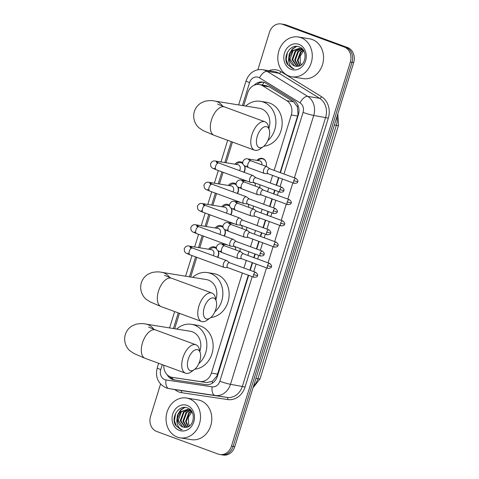 <?xml version="1.0" encoding="UTF-8"?>
<svg xmlns="http://www.w3.org/2000/svg" width="479" height="479" viewBox="0 0 479 479"><rect width="100%" height="100%" fill="white"/><g stroke="black" fill="none" stroke-linecap="round" stroke-linejoin="round"><path stroke-width="0.72" d="M240.093 248.505A6.449 5.491 99.2 0 1 239.871 251.415M246.673 227.25A6.449 5.491 99.2 0 1 246.451 230.159M253.253 205.994A6.449 5.491 99.2 0 1 253.032 208.904M259.834 184.738A6.449 5.491 99.2 0 1 259.612 187.648M257.049 160.405A6.449 5.491 99.2 0 1 261.983 158.339A6.449 5.491 99.2 0 1 262.851 158.567A6.449 5.491 99.2 0 1 266.192 166.393M208.652 249.23A6.862 5.838 99.2 0 1 214.059 246.829A6.862 5.838 99.2 0 1 214.987 247.074A6.862 5.838 99.2 0 1 216.394 247.859M218.502 251.02A6.862 5.838 99.2 0 1 217.729 257.301M215.233 227.974A6.862 5.838 99.2 0 1 220.639 225.573A6.862 5.838 99.2 0 1 221.567 225.813A6.862 5.838 99.2 0 1 222.974 226.603M225.082 229.764A6.862 5.838 99.2 0 1 224.31 236.045M221.813 206.718A6.862 5.838 99.2 0 1 227.22 204.317A6.862 5.838 99.2 0 1 228.148 204.557A6.862 5.838 99.2 0 1 229.555 205.347M231.662 208.509A6.862 5.838 99.2 0 1 230.89 214.79M228.393 185.463A6.862 5.838 99.2 0 1 233.8 183.062A6.862 5.838 99.2 0 1 234.728 183.301A6.862 5.838 99.2 0 1 236.135 184.092M238.243 187.253A6.862 5.838 99.2 0 1 237.47 193.534M234.973 164.207A6.862 5.838 99.2 0 1 240.38 161.806A6.862 5.838 99.2 0 1 241.308 162.046A6.862 5.838 99.2 0 1 242.715 162.836M244.823 165.997A6.862 5.838 99.2 0 1 244.051 172.278M280.077 172.572L297.591 115.996L298.04 114.05L297.351 106.691L293.585 101.793L269.378 86.861L265.971 85.615L259.319 84.538A12.095 10.293 -80.8 0 0 247.679 92.908L243.703 105.745M274.15 170.392L291.298 114.978A12.095 10.293 -80.8 0 0 286.789 100.692L262.582 85.765A12.095 10.293 -80.8 0 0 260.947 84.969A12.095 10.293 -80.8 0 0 259.319 84.538M163.818 365.196A12.095 10.293 -80.8 0 0 172.201 377.368L206.665 382.589L212.341 381.32L216.957 375.973L248.308 275.203M249.858 270.192L252.205 262.612M253.756 257.594L254.888 253.948M256.439 248.936L258.786 241.356M260.337 236.339L261.462 232.692M263.019 227.681L265.366 220.095M266.917 215.083L268.042 211.437M269.599 206.419L271.946 198.839M273.497 193.827L274.623 190.181M276.179 185.163L278.521 177.583M172.201 377.368A12.095 10.293 -80.8 0 0 172.308 377.386L199.869 381.494A12.095 10.293 -80.8 0 0 211.395 373.105L242.38 273.024M243.931 268.012L246.278 260.432M247.829 255.415L248.96 251.768M250.511 246.757L252.858 239.171M254.409 234.159L255.535 230.513M257.091 225.495L259.438 217.915M260.989 212.904L262.115 209.257M263.672 204.24L266.019 196.659M267.569 191.648L268.695 188.002M270.252 182.984L272.593 175.404M232.465 142.059L226.058 162.764M223.1 172.302L219.478 184.02M216.52 193.558L212.898 205.275M209.946 214.814L206.317 226.531M203.365 236.069L199.737 247.787M196.785 257.331L190.684 277.024M179.445 313.338L174.673 328.744M257.84 69.832L269.449 32.321A12.095 10.293 99.2 0 1 281.089 23.95A12.095 10.293 99.2 0 1 282.718 24.381L344.191 46.99A12.095 10.293 99.2 0 1 350.335 62.066L231.447 446.141L233.117 446.41A12.095 10.293 99.2 0 1 221.484 454.781A12.095 10.293 99.2 0 0 233.117 446.41L352.011 62.342L233.117 446.41L234.794 446.679A12.095 10.293 99.2 0 1 223.154 455.05L219.813 454.511A12.095 10.293 99.2 0 1 218.179 454.08L156.705 431.471A12.095 10.293 99.2 0 1 150.562 416.389L160.567 384.068M344.191 46.99L345.868 47.259A12.095 10.293 99.2 0 1 352.011 62.342A12.095 10.293 99.2 0 0 345.868 47.259L284.394 24.651L345.868 47.259L347.538 47.529A12.095 10.293 99.2 0 1 353.682 62.611L234.794 446.679M281.089 23.95L282.76 24.219A12.095 10.293 99.2 0 1 284.394 24.651A12.095 10.293 99.2 0 0 282.76 24.219L284.436 24.489A12.095 10.293 99.2 0 1 286.065 24.92L347.538 47.529M280.425 172.697L298.363 114.75A12.095 10.293 -80.8 0 0 293.855 100.464L266.013 83.292A12.095 10.293 -80.8 0 0 264.384 82.496A12.095 10.293 -80.8 0 0 262.749 82.071A12.095 10.293 -80.8 0 0 254.098 85.262M256.906 84.484A12.095 10.293 99.2 0 1 263.576 82.244M231.447 446.141A12.095 10.293 99.2 0 1 219.813 454.511M167.207 374.776A12.095 10.293 -80.8 0 0 174.087 379.895A12.095 10.293 -80.8 0 0 174.194 379.913L205.886 384.637A12.095 10.293 -80.8 0 0 217.418 376.255L248.655 275.335M250.206 270.318L252.553 262.737M254.104 257.726L255.235 254.08M256.786 249.062L259.133 241.482M260.684 236.47L261.815 232.818M263.366 227.806L265.713 220.226M267.264 215.215L268.396 211.562M269.946 206.551L272.294 198.971M273.844 193.959L274.976 190.307M276.527 185.295L278.874 177.715M175.272 380.075A12.095 10.293 99.2 0 1 169.973 376.698M289.1 76.065A20.154 17.148 99.2 0 1 278.431 52.522A20.154 17.148 99.2 0 1 298.255 36.979A20.154 17.148 99.2 0 1 300.98 37.697A20.154 17.148 99.2 0 1 311.649 61.24A20.154 17.148 99.2 0 1 291.819 76.778A20.154 17.148 99.2 0 1 289.1 76.065M298.255 36.979L309.548 38.805A20.154 17.148 99.2 0 1 312.272 39.517A20.154 17.148 99.2 0 1 322.942 63.06A20.154 17.148 99.2 0 1 303.117 78.604L291.819 76.778M296.86 66.294C305.913 67.054 308.392 49.912 299.489 47.032C290.951 42.912 282.221 56.241 287.382 64.282L292.19 68.293L294.004 68.748L292.465 68C289.214 65.647 288.178 62.054 289.352 57.211A9.113 7.754 99.2 0 0 294.447 65.886A9.113 7.754 99.2 0 0 295.675 66.21A9.113 7.754 99.2 0 0 296.86 66.294M298.908 44.373A13.143 11.179 99.2 0 1 305.584 60.761A13.143 11.179 99.2 0 1 291.166 69.389A13.143 11.179 99.2 0 1 284.49 53.001A13.143 11.179 99.2 0 1 298.908 44.373M287.394 52.361L286.202 59.683L288.19 65.072L292.268 68.305L294.004 68.748M302.812 49.541L299.315 48.343L292.489 50.612L289.352 57.211M300.62 48.678L295.148 51.037L292.022 59.641L296.746 66.294M303.566 50.588L300.608 48.672L299.315 48.343M299.644 48.403L293.154 50.714L290.029 59.318L294.573 65.91L295.711 66.216M302.147 48.816L301.285 48.786M300.938 48.804L295.812 51.145L292.687 59.743L297.136 66.3M301.968 48.768L300.962 48.678M302.189 49.463L298.465 51.576L295.339 60.174L298.639 66.12M301.884 49.271L297.8 51.469L294.675 60.067L298.267 66.198M303.399 50.421L301.123 52.007L297.998 60.605L300.141 65.563M303.099 50.151L300.459 51.9L297.333 60.498L299.758 65.743M301.393 64.773A9.113 7.754 99.2 0 1 300.303 62.557L301.315 64.833M300.303 62.557L300.171 56.145L303.692 50.798M296.256 46.379L292.465 48.822L289.22 53.971L288.526 60.061L288.939 62.126M296.699 46.391L292.801 48.876L289.573 53.953L288.837 59.971M177.338 437.111A20.154 17.148 99.2 0 1 166.668 413.569A20.154 17.148 99.2 0 1 186.493 398.031A20.154 17.148 99.2 0 1 189.211 398.744A20.154 17.148 99.2 0 1 199.887 422.286A20.154 17.148 99.2 0 1 180.056 437.83A20.154 17.148 99.2 0 1 177.338 437.111M186.493 398.031L197.785 399.857A20.154 17.148 99.2 0 1 200.503 400.57A20.154 17.148 99.2 0 1 211.179 424.113A20.154 17.148 99.2 0 1 191.349 439.65L180.056 437.83M185.098 427.346C194.151 428.106 196.629 410.964 187.72 408.078C179.188 403.965 170.458 417.293 175.619 425.334L180.427 429.346L182.242 429.795L180.703 429.052C177.452 426.699 176.416 423.101 177.589 418.257A9.113 7.754 99.2 0 0 182.685 426.939A9.113 7.754 99.2 0 0 183.912 427.262A9.113 7.754 99.2 0 0 185.098 427.346M187.145 405.42A13.143 11.179 99.2 0 1 193.821 421.807A13.143 11.179 99.2 0 1 179.403 430.435A13.143 11.179 99.2 0 1 172.727 414.048A13.143 11.179 99.2 0 1 187.145 405.42M175.631 413.407L174.434 420.736L176.422 426.124L180.499 429.358L182.242 429.795M191.049 410.593L187.546 409.389L180.727 411.659L177.589 418.257M191.804 411.635L188.846 409.725L183.385 412.09L180.254 420.688L184.984 427.346M187.882 409.449L181.391 411.766L178.266 420.364L182.81 426.957L183.948 427.268M188.846 409.725L187.546 409.389M190.385 409.868L189.516 409.832M189.175 409.85L184.05 412.197L180.918 420.796L185.373 427.352M190.205 409.82L189.199 409.731M190.426 410.509L186.702 412.623L183.577 421.227L186.876 427.172M190.121 410.317L186.038 412.521L182.912 421.119L186.505 427.25M191.636 411.473L189.361 413.054L186.235 421.652L188.379 426.615M191.337 411.198L188.696 412.946L185.571 421.544L187.996 426.795M189.63 425.825A9.113 7.754 99.2 0 1 188.54 423.604L189.552 425.879M188.54 423.604L188.409 417.191L191.929 411.85M184.493 407.431L180.703 409.874L177.452 415.024L176.763 421.113L177.176 423.179M184.936 407.443L181.038 409.928L177.811 415L177.074 421.023M257.277 136.258A11.089 5.748 110.2 0 0 257.367 145.945A11.089 5.748 110.2 0 0 263.252 146.67A11.089 5.748 110.2 0 0 268.779 138.12A11.089 5.748 110.2 0 0 269.342 130.12A11.089 5.748 110.2 0 0 263.731 127.139A11.089 5.748 110.2 0 0 257.277 136.258M263.252 146.67L260.097 148.921A15.118 7.838 -69.8 0 1 254.571 150.19A15.118 7.838 -69.8 0 1 251.948 134.731A15.118 7.838 -69.8 0 1 265.007 121.81A15.118 7.838 -69.8 0 1 268.402 126.354L269.342 130.12M268.875 128.264A15.118 12.861 -80.8 0 0 261.396 108.811A15.118 12.861 -80.8 0 0 259.355 108.278L214.897 101.087C212.191 100.386 208.85 100.452 204.856 101.285L200.982 102.997C197.749 105.021 195.534 107.871 194.348 111.529C192.097 119.265 196.186 125.803 199.366 128.085L202.97 130.516L214.131 135.312L254.571 150.19M245.733 106.075A22.172 18.867 99.2 0 1 260.48 101.314A22.172 18.867 99.2 0 1 263.474 102.099A22.172 18.867 99.2 0 1 275.736 119.223A22.172 18.867 99.2 0 1 267.827 140.616M260.48 101.314L266.755 102.326A22.172 18.867 99.2 0 1 269.749 103.111A22.172 18.867 99.2 0 1 281.927 126.624A22.172 18.867 99.2 0 1 263.809 146.233M204.258 307.536A11.089 5.748 110.2 0 0 204.347 317.224A11.089 5.748 110.2 0 0 210.233 317.942A11.089 5.748 110.2 0 0 215.76 309.398A11.089 5.748 110.2 0 0 216.322 301.393A11.089 5.748 110.2 0 0 210.712 298.417A11.089 5.748 110.2 0 0 204.258 307.536M210.233 317.942L207.078 320.2A15.118 7.838 -69.8 0 1 201.551 321.469A15.118 7.838 -69.8 0 1 198.929 306.009A15.118 7.838 -69.8 0 1 211.987 293.088A15.118 7.838 -69.8 0 1 215.382 297.633L216.322 301.393M215.855 299.543A15.118 12.861 -80.8 0 0 208.377 280.089A15.118 12.861 -80.8 0 0 206.335 279.556L161.878 272.365C159.172 271.665 155.831 271.731 151.837 272.563L147.963 274.269C144.73 276.299 142.514 279.143 141.329 282.808C139.078 290.543 143.167 297.082 146.346 299.363L149.951 301.794L161.112 306.59L201.551 321.469M192.714 277.353A22.172 18.867 99.2 0 1 207.461 272.587A22.172 18.867 99.2 0 1 210.455 273.377A22.172 18.867 99.2 0 1 222.717 290.502A22.172 18.867 99.2 0 1 214.808 311.895M207.461 272.587L213.736 273.605A22.172 18.867 99.2 0 1 216.73 274.389A22.172 18.867 99.2 0 1 228.908 297.896A22.172 18.867 99.2 0 1 210.79 317.511M188.247 359.262A11.089 5.748 110.2 0 0 188.337 368.944A11.089 5.748 110.2 0 0 194.223 369.668A11.089 5.748 110.2 0 0 199.749 361.118A11.089 5.748 110.2 0 0 200.312 353.119A11.089 5.748 110.2 0 0 194.702 350.137A11.089 5.748 110.2 0 0 188.247 359.262M194.223 369.668L191.067 371.926A15.118 7.838 -69.8 0 1 185.541 373.189A15.118 7.838 -69.8 0 1 182.918 357.729A15.118 7.838 -69.8 0 1 195.977 344.808A15.118 7.838 -69.8 0 1 199.372 349.353L200.312 353.119M199.845 351.263A15.118 12.861 -80.8 0 0 192.366 331.809A15.118 12.861 -80.8 0 0 190.325 331.276L145.867 324.085C143.161 323.385 139.82 323.451 135.826 324.283L131.953 325.995C128.719 328.019 126.504 330.869 125.318 334.528C123.067 342.263 127.157 348.802 130.342 351.083L133.94 353.52L145.101 358.31L185.541 373.189M176.703 329.073A22.172 18.867 99.2 0 1 191.45 324.313A22.172 18.867 99.2 0 1 194.444 325.097A22.172 18.867 99.2 0 1 206.706 342.222A22.172 18.867 99.2 0 1 198.797 363.615M191.45 324.313L197.725 325.325A22.172 18.867 99.2 0 1 200.719 326.109A22.172 18.867 99.2 0 1 212.898 349.622A22.172 18.867 99.2 0 1 194.779 369.231M242.889 163.716A6.047 5.143 -80.8 0 0 241.482 162.89A6.047 5.143 -80.8 0 0 240.668 162.674A6.047 5.143 -80.8 0 0 236.219 164.405M239.446 170.584A3.628 3.09 -80.8 0 0 238.261 164.788A3.628 3.09 -80.8 0 0 237.77 164.656L215.855 161.118A3.628 3.09 -80.8 0 1 216.346 161.243A3.628 3.09 -80.8 0 1 217.921 162.656M255.906 177.709L253.169 175.673A3.628 1.88 110.2 0 0 252.918 175.536A3.628 1.88 110.2 0 0 252.738 175.488A3.628 1.88 110.2 0 0 249.787 178.637A3.628 1.88 110.2 0 0 250.415 182.349A3.628 1.88 110.2 0 0 250.595 182.397A3.628 1.88 110.2 0 0 250.697 182.409A3.628 1.88 110.2 0 0 250.798 182.409M255.99 177.775A2.623 1.359 110.2 0 0 255.804 177.673A2.623 1.359 110.2 0 0 255.672 177.637A2.623 1.359 110.2 0 0 253.541 179.912A2.623 1.359 110.2 0 0 253.996 182.595A2.623 1.359 110.2 0 0 254.127 182.625M243.739 172.165A6.047 5.143 -80.8 0 0 244.32 165.656M236.309 184.978A6.047 5.143 -80.8 0 0 234.902 184.146A6.047 5.143 -80.8 0 0 234.087 183.93A6.047 5.143 -80.8 0 0 229.639 185.66M232.866 191.839A3.628 3.09 -80.8 0 0 231.68 186.044A3.628 3.09 -80.8 0 0 231.189 185.912L209.275 182.373A3.628 3.09 -80.8 0 1 209.766 182.499A3.628 3.09 -80.8 0 1 211.341 183.912M249.325 198.965L246.589 196.929A3.628 1.88 110.2 0 0 246.338 196.791A3.628 1.88 110.2 0 0 246.158 196.743A3.628 1.88 110.2 0 0 243.206 199.893A3.628 1.88 110.2 0 0 243.835 203.605A3.628 1.88 110.2 0 0 244.021 203.653A3.628 1.88 110.2 0 0 244.116 203.665A3.628 1.88 110.2 0 0 244.218 203.665M249.409 199.03A2.623 1.359 110.2 0 0 249.224 198.929A2.623 1.359 110.2 0 0 249.092 198.893A2.623 1.359 110.2 0 0 246.96 201.168A2.623 1.359 110.2 0 0 247.415 203.85A2.623 1.359 110.2 0 0 247.547 203.88M237.159 193.42A6.047 5.143 -80.8 0 0 237.74 186.912M229.728 206.233A6.047 5.143 -80.8 0 0 228.321 205.401A6.047 5.143 -80.8 0 0 227.507 205.186A6.047 5.143 -80.8 0 0 223.058 206.916M226.292 213.095A3.628 3.09 -80.8 0 0 225.1 207.299A3.628 3.09 -80.8 0 0 224.609 207.167L202.695 203.629A3.628 3.09 -80.8 0 1 203.186 203.755A3.628 3.09 -80.8 0 1 204.767 205.168M242.745 220.22L240.015 218.19A3.628 1.88 110.2 0 0 239.757 218.053A3.628 1.88 110.2 0 0 239.578 218.005A3.628 1.88 110.2 0 0 236.626 221.148A3.628 1.88 110.2 0 0 237.255 224.861A3.628 1.88 110.2 0 0 237.44 224.908A3.628 1.88 110.2 0 0 237.536 224.92A3.628 1.88 110.2 0 0 237.638 224.92M242.829 220.286A2.623 1.359 110.2 0 0 242.649 220.184A2.623 1.359 110.2 0 0 242.512 220.154A2.623 1.359 110.2 0 0 240.38 222.424A2.623 1.359 110.2 0 0 240.835 225.106A2.623 1.359 110.2 0 0 240.973 225.142M230.579 214.676A6.047 5.143 -80.8 0 0 231.159 208.173M223.154 227.489A6.047 5.143 -80.8 0 0 221.741 226.657A6.047 5.143 -80.8 0 0 220.927 226.441A6.047 5.143 -80.8 0 0 216.478 228.178M219.711 234.351A3.628 3.09 -80.8 0 0 218.52 228.555A3.628 3.09 -80.8 0 0 218.035 228.429L196.115 224.885A3.628 3.09 -80.8 0 1 196.606 225.01A3.628 3.09 -80.8 0 1 198.186 226.423M236.165 241.476L233.435 239.446A3.628 1.88 110.2 0 0 233.177 239.308A3.628 1.88 110.2 0 0 232.998 239.261A3.628 1.88 110.2 0 0 230.046 242.41A3.628 1.88 110.2 0 0 230.674 246.116A3.628 1.88 110.2 0 0 230.86 246.164A3.628 1.88 110.2 0 0 230.956 246.176A3.628 1.88 110.2 0 0 231.058 246.176M236.249 241.542A2.623 1.359 110.2 0 0 236.069 241.44A2.623 1.359 110.2 0 0 235.931 241.41A2.623 1.359 110.2 0 0 233.806 243.679A2.623 1.359 110.2 0 0 234.255 246.362A2.623 1.359 110.2 0 0 234.393 246.398M223.998 235.931A6.047 5.143 -80.8 0 0 224.579 229.429M216.574 248.745A6.047 5.143 -80.8 0 0 215.167 247.912A6.047 5.143 -80.8 0 0 214.347 247.703A6.047 5.143 -80.8 0 0 209.898 249.433M213.131 255.606A3.628 3.09 -80.8 0 0 211.94 249.81A3.628 3.09 -80.8 0 0 211.455 249.685L189.534 246.14A3.628 3.09 -80.8 0 1 190.025 246.266A3.628 3.09 -80.8 0 1 191.606 247.679M229.585 262.731L226.854 260.702A3.628 1.88 110.2 0 0 226.597 260.564A3.628 1.88 110.2 0 0 226.417 260.516A3.628 1.88 110.2 0 0 223.465 263.666A3.628 1.88 110.2 0 0 224.094 267.372A3.628 1.88 110.2 0 0 224.28 267.42A3.628 1.88 110.2 0 0 224.376 267.432A3.628 1.88 110.2 0 0 224.477 267.432M229.669 262.797A2.623 1.359 110.2 0 0 229.489 262.702A2.623 1.359 110.2 0 0 229.357 262.666A2.623 1.359 110.2 0 0 227.226 264.941A2.623 1.359 110.2 0 0 227.681 267.617A2.623 1.359 110.2 0 0 227.812 267.653M217.418 257.187A6.047 5.143 -80.8 0 0 217.999 250.685M265.995 161.812A6.047 5.143 -80.8 0 0 263.151 159.022A6.047 5.143 -80.8 0 0 262.336 158.806A6.047 5.143 -80.8 0 0 257.888 160.537M261.917 164.818A3.628 3.09 -80.8 0 0 259.929 160.92A3.628 3.09 -80.8 0 0 259.438 160.788L248.146 158.962A3.628 3.09 -80.8 0 1 248.637 159.094A3.628 3.09 -80.8 0 1 250.212 160.507M269.815 168.8L267.084 166.764A3.628 1.88 110.2 0 0 266.833 166.626A3.628 1.88 110.2 0 0 266.647 166.578A3.628 1.88 110.2 0 0 263.695 169.728A3.628 1.88 110.2 0 0 264.33 173.44A3.628 1.88 110.2 0 0 264.51 173.488A3.628 1.88 110.2 0 0 264.612 173.494A3.628 1.88 110.2 0 0 264.707 173.5M269.905 168.859A2.623 1.359 110.2 0 0 269.719 168.764A2.623 1.359 110.2 0 0 269.587 168.728A2.623 1.359 110.2 0 0 267.456 171.003A2.623 1.359 110.2 0 0 267.911 173.679A2.623 1.359 110.2 0 0 268.042 173.715M263.234 190.055L260.504 188.019A3.628 1.88 110.2 0 0 260.253 187.882A3.628 1.88 110.2 0 0 260.067 187.834A3.628 1.88 110.2 0 0 257.115 190.983A3.628 1.88 110.2 0 0 257.75 194.696A3.628 1.88 110.2 0 0 257.93 194.743A3.628 1.88 110.2 0 0 258.031 194.755A3.628 1.88 110.2 0 0 258.127 194.755M263.324 190.121A2.623 1.359 110.2 0 0 263.139 190.019A2.623 1.359 110.2 0 0 263.007 189.983A2.623 1.359 110.2 0 0 260.875 192.259A2.623 1.359 110.2 0 0 261.33 194.935A2.623 1.359 110.2 0 0 261.462 194.971M255.337 186.074A3.628 3.09 -80.8 0 0 254.181 182.661M256.66 211.311L253.924 209.275A3.628 1.88 110.2 0 0 253.672 209.137A3.628 1.88 110.2 0 0 253.487 209.089A3.628 1.88 110.2 0 0 250.541 212.239A3.628 1.88 110.2 0 0 251.17 215.951A3.628 1.88 110.2 0 0 251.349 215.999A3.628 1.88 110.2 0 0 251.451 216.011A3.628 1.88 110.2 0 0 251.553 216.011M256.744 211.377A2.623 1.359 110.2 0 0 256.558 211.275A2.623 1.359 110.2 0 0 256.427 211.239A2.623 1.359 110.2 0 0 254.295 213.514A2.623 1.359 110.2 0 0 254.75 216.197A2.623 1.359 110.2 0 0 254.882 216.227M248.757 207.329A3.628 3.09 -80.8 0 0 247.601 203.916M250.08 232.566L247.344 230.531A3.628 1.88 110.2 0 0 247.092 230.393A3.628 1.88 110.2 0 0 246.907 230.345A3.628 1.88 110.2 0 0 243.961 233.495A3.628 1.88 110.2 0 0 244.589 237.207A3.628 1.88 110.2 0 0 244.769 237.255A3.628 1.88 110.2 0 0 244.871 237.267A3.628 1.88 110.2 0 0 244.973 237.267M250.164 232.632A2.623 1.359 110.2 0 0 249.978 232.531A2.623 1.359 110.2 0 0 249.846 232.495A2.623 1.359 110.2 0 0 247.715 234.77A2.623 1.359 110.2 0 0 248.17 237.452A2.623 1.359 110.2 0 0 248.302 237.482M242.176 228.585A3.628 3.09 -80.8 0 0 241.021 225.172M243.5 253.822L240.763 251.792A3.628 1.88 110.2 0 0 240.512 251.655A3.628 1.88 110.2 0 0 240.326 251.607A3.628 1.88 110.2 0 0 237.38 254.75A3.628 1.88 110.2 0 0 238.009 258.462A3.628 1.88 110.2 0 0 238.189 258.51A3.628 1.88 110.2 0 0 238.291 258.522A3.628 1.88 110.2 0 0 238.392 258.522M243.583 253.888A2.623 1.359 110.2 0 0 243.398 253.786A2.623 1.359 110.2 0 0 243.266 253.75A2.623 1.359 110.2 0 0 241.135 256.026A2.623 1.359 110.2 0 0 241.59 258.708A2.623 1.359 110.2 0 0 241.721 258.744M235.596 249.84A3.628 3.09 -80.8 0 0 234.441 246.428M269.378 86.861L262.582 85.765M172.602 379.009A12.095 6.353 -81.5 0 1 172.422 377.404M298.519 114.218A12.095 1.036 -162.8 0 1 298.04 114.05M297.351 106.691A12.095 5.993 -58.3 0 1 298.064 105.631M217.448 376.147A12.095 1.036 -162.8 0 1 216.957 375.973M262.264 85.017A12.095 5.993 -58.3 0 1 264.174 82.424M212.365 383.152A12.095 6.353 -81.5 0 1 212.341 381.32M293.585 101.793L286.789 100.692M297.591 115.996L291.298 114.978M217.682 374.123L211.395 373.105M206.665 382.589L199.869 381.494M179.104 378.482L172.308 377.386M260.061 378.763A14.113 1.209 -162.8 0 1 257.906 378.757L336.354 125.336A14.113 1.209 17.2 0 0 338.509 125.342L260.061 378.763L253.008 387.834M253.571 386.02A16.124 13.717 -80.8 0 0 257.906 378.757L255.918 378.434M334.366 125.013L336.354 125.336A16.124 13.717 -80.8 0 0 336.941 116.69M286.065 24.92L282.718 24.381M353.682 62.611L350.335 62.066M283.987 174.009L303.063 112.379A8.065 6.862 -80.8 0 0 300.058 102.853L259.504 77.843A8.065 6.862 -80.8 0 0 258.421 77.311A8.065 6.862 -80.8 0 0 249.571 82.604L242.47 105.548M262.797 69.742A16.124 13.717 99.2 0 1 264.977 70.311A16.124 13.717 99.2 0 1 267.15 71.371L279.071 73.299A16.124 13.717 -80.8 0 0 276.898 72.239A16.124 13.717 -80.8 0 0 274.718 71.67L262.797 69.742C256.816 68.689 249.343 71.718 246.056 80.897A8.065 0.695 17.2 0 0 249.571 82.604M162.273 364.627L160.734 369.602A8.065 6.862 -80.8 0 0 164.83 379.655A8.065 6.862 -80.8 0 0 165.985 379.955L212.149 386.834A8.065 6.862 -80.8 0 0 219.837 381.242L252.217 276.64M266.528 267.881L230.489 384.302A16.124 13.717 99.2 0 1 215.113 395.48L168.955 388.601A16.124 13.717 99.2 0 1 168.812 388.577L180.733 390.505A16.124 13.717 -80.8 0 0 180.876 390.529L227.034 397.408A16.124 13.717 -80.8 0 0 242.41 386.23L325.636 117.361A16.124 13.717 -80.8 0 0 319.619 98.315L279.071 73.299A2.018 1 121.7 0 0 280.981 71.682L321.535 96.698A18.142 15.436 99.2 0 1 328.301 118.121L245.074 386.99A18.142 15.436 99.2 0 1 227.776 399.57L181.619 392.69A18.142 15.436 99.2 0 1 174.799 389.547M181.619 392.69A2.018 1.06 98.5 0 0 180.876 390.529L168.955 388.601A8.065 4.239 -81.5 0 1 165.985 379.955M268.785 70.712A18.142 15.436 99.2 0 1 278.538 70.491A18.142 15.436 99.2 0 1 280.981 71.682M259.504 77.843A8.065 3.994 -58.3 0 1 267.15 71.371L307.704 96.387L319.619 98.315A2.018 1 121.7 0 0 321.535 96.698M300.058 102.853A8.065 3.994 -58.3 0 1 307.704 96.387A16.124 13.717 99.2 0 1 313.715 115.433L328.301 118.121M212.149 386.834A8.065 4.239 -81.5 0 0 215.113 395.48L227.034 397.408A2.018 1.06 98.5 0 1 227.776 399.57M219.837 381.242A8.065 0.695 17.2 0 0 230.489 384.302L245.074 386.99M303.063 112.379A8.065 0.695 17.2 0 0 313.715 115.433L294.399 177.841M292.849 182.852L287.819 199.096M286.268 204.108L281.239 220.352M279.688 225.364L274.659 241.608M273.108 246.619L268.078 262.863M231.303 141.628L224.825 162.567M221.939 171.877L218.244 183.822M215.358 193.133L211.664 205.078M208.778 214.388L205.084 226.333M202.198 235.644L198.504 247.589M195.618 256.9L189.45 276.826M178.284 312.907L173.44 328.546M253.768 271.629L256.115 264.049M257.666 259.037L258.798 255.385M260.348 250.373L262.696 242.793M264.246 237.776L265.372 234.129M266.929 229.118L269.276 221.537M270.827 216.52L271.952 212.874M273.509 207.862L275.856 200.282M277.407 195.264L278.533 191.618M280.089 186.606L282.43 179.02M168.812 388.577L166.225 387.9C158.088 383.841 155.082 377.177 157.214 367.896A8.065 0.695 17.2 0 0 160.734 369.602M222.741 106.254A15.118 12.861 -80.8 0 0 216.933 101.626A15.118 12.861 -80.8 0 0 214.897 101.087M217.616 104.069L224.567 106.937A15.118 7.838 110.2 0 0 211.502 119.858A15.118 7.838 110.2 0 0 214.131 135.312M169.722 277.533A15.118 12.861 -80.8 0 0 163.914 272.904A15.118 12.861 -80.8 0 0 161.878 272.365M164.596 275.341L171.548 278.215A15.118 7.838 110.2 0 0 158.483 291.136A15.118 7.838 110.2 0 0 161.112 306.59M153.711 329.253A15.118 12.861 -80.8 0 0 147.909 324.624A15.118 12.861 -80.8 0 0 145.867 324.085M148.586 327.067L155.537 329.935A15.118 7.838 110.2 0 0 142.479 342.856A15.118 7.838 110.2 0 0 145.101 358.31M279.88 189.6L283.742 190.594C284.442 190.073 283.909 188.995 282.143 187.361A2.623 1.359 110.2 0 0 279.88 189.6A2.623 1.359 110.2 0 0 280.335 192.277L253.996 182.595M217.406 163.363L216.28 161.932L218.819 162.998A3.628 1.88 110.2 0 0 215.682 166.093A3.628 1.88 110.2 0 0 215.622 166.315A3.628 1.88 110.2 0 0 216.31 169.806L250.415 182.349M273.299 210.856L277.161 211.85C277.862 211.335 277.329 210.251 275.563 208.616A2.623 1.359 110.2 0 0 273.299 210.856A2.623 1.359 110.2 0 0 273.754 213.532L247.415 203.85M210.826 184.619L209.7 183.188L212.239 184.253A3.628 1.88 110.2 0 0 209.101 187.355A3.628 1.88 110.2 0 0 209.042 187.57A3.628 1.88 110.2 0 0 209.73 191.061L243.835 203.605M266.719 232.111L270.581 233.105C271.282 232.59 270.749 231.513 268.982 229.872A2.623 1.359 110.2 0 0 266.719 232.111A2.623 1.359 110.2 0 0 267.174 234.794L240.835 225.106M204.246 205.874L203.12 204.449L205.659 205.509A3.628 1.88 110.2 0 0 202.521 208.61A3.628 1.88 110.2 0 0 202.461 208.826A3.628 1.88 110.2 0 0 203.15 212.317L237.255 224.861M260.139 253.367L264.001 254.361C264.701 253.846 264.168 252.768 262.402 251.128A2.623 1.359 110.2 0 0 260.139 253.367A2.623 1.359 110.2 0 0 260.594 256.049L234.255 246.362M197.665 227.13L196.54 225.705L199.078 226.765A3.628 1.88 110.2 0 0 195.941 229.866A3.628 1.88 110.2 0 0 195.881 230.082A3.628 1.88 110.2 0 0 196.576 233.572L230.674 246.116M253.559 274.623L257.421 275.617C258.121 275.102 257.588 274.024 255.822 272.383A2.623 1.359 110.2 0 0 253.559 274.623A2.623 1.359 110.2 0 0 254.014 277.305L227.681 267.617M191.085 248.385L189.959 246.96L192.498 248.02A3.628 1.88 110.2 0 0 189.361 251.122A3.628 1.88 110.2 0 0 189.301 251.337A3.628 1.88 110.2 0 0 189.995 254.828L224.094 267.372M293.795 180.691L297.657 181.685C298.351 181.164 297.818 180.086 296.058 178.451A2.623 1.359 110.2 0 0 293.795 180.691A2.623 1.359 110.2 0 0 294.25 183.367L267.911 173.679M248.571 159.782L251.11 160.842A3.628 1.88 110.2 0 0 247.972 163.944A3.628 1.88 110.2 0 0 247.912 164.159A3.628 1.88 110.2 0 0 248.601 167.656L264.33 173.44M287.214 201.946L291.076 202.94C291.771 202.419 291.238 201.342 289.478 199.707A2.623 1.359 110.2 0 0 287.214 201.946A2.623 1.359 110.2 0 0 287.669 204.623L261.33 194.935M243.631 181.763A3.628 3.09 -80.8 0 0 242.057 180.349A3.628 3.09 -80.8 0 0 241.566 180.218L247.026 181.104M241.991 181.038L244.529 182.098A3.628 1.88 110.2 0 0 241.392 185.199A3.628 1.88 110.2 0 0 241.332 185.421A3.628 1.88 110.2 0 0 242.021 188.912L257.75 194.696M280.634 223.202L284.496 224.196C285.191 223.675 284.658 222.597 282.897 220.963A2.623 1.359 110.2 0 0 280.634 223.202A2.623 1.359 110.2 0 0 281.089 225.878L254.75 216.197M237.057 203.018A3.628 3.09 -80.8 0 0 235.476 201.605A3.628 3.09 -80.8 0 0 234.985 201.473L240.446 202.36M235.411 202.3L237.949 203.353A3.628 1.88 110.2 0 0 234.812 206.455A3.628 1.88 110.2 0 0 234.752 206.677A3.628 1.88 110.2 0 0 235.44 210.167L251.17 215.951M274.054 244.458L277.916 245.452C278.61 244.931 278.077 243.853 276.317 242.218A2.623 1.359 110.2 0 0 274.054 244.458A2.623 1.359 110.2 0 0 274.509 247.134L248.17 237.452M230.477 224.274A3.628 3.09 -80.8 0 0 228.896 222.861A3.628 3.09 -80.8 0 0 228.405 222.729L233.866 223.615M228.83 223.555L231.369 224.615A3.628 1.88 110.2 0 0 228.232 227.711A3.628 1.88 110.2 0 0 228.172 227.932A3.628 1.88 110.2 0 0 228.866 231.423L244.589 237.207M267.474 265.713L271.336 266.707C272.03 266.192 271.497 265.115 269.737 263.474A2.623 1.359 110.2 0 0 267.474 265.713A2.623 1.359 110.2 0 0 267.929 268.396L241.59 258.708M223.897 245.529A3.628 3.09 -80.8 0 0 222.316 244.116A3.628 3.09 -80.8 0 0 221.825 243.991L227.286 244.871M222.25 244.811L224.789 245.871A3.628 1.88 110.2 0 0 221.651 248.972A3.628 1.88 110.2 0 0 221.591 249.188A3.628 1.88 110.2 0 0 222.286 252.678L238.009 258.462M338.509 125.342L337.833 113.816M246.056 80.897L238.614 104.925M227.669 140.293L220.969 161.938M218.304 170.536L214.388 183.2M211.724 191.798L207.808 204.455M205.144 213.053L201.228 225.711M198.563 234.309L194.648 246.966M191.983 255.564L185.595 276.203M174.649 311.572L169.584 327.923M158.639 363.292L157.214 367.896M224.567 106.937L265.007 121.81M171.548 278.215L211.987 293.088M155.537 329.935L195.977 344.808M240.668 162.674L242.733 163.01M215.855 161.118C213.49 160.447 211.712 161.351 210.521 163.842L210.856 166.47C212.532 168.518 211.808 167.901 216.31 169.806M214.329 168.231L214.7 168.279M254.098 182.631L250.697 182.409M218.819 162.998L252.918 175.536M282.143 187.361L255.804 177.673M280.335 192.277C282.832 192.163 283.963 191.6 283.742 190.594M234.087 183.93L236.153 184.265M209.275 182.373C206.91 181.703 205.132 182.613 203.94 185.098L204.276 187.726C205.952 189.774 205.228 189.157 209.73 191.061M207.748 189.486L208.12 189.534M247.517 203.886L244.116 203.665M212.239 184.253L246.338 196.791M275.563 208.616L249.224 198.929M273.754 213.532C276.251 213.418 277.383 212.856 277.161 211.85M227.507 205.186L229.573 205.521M202.695 203.629C200.33 202.958 198.551 203.868 197.36 206.353L197.695 208.982C199.378 211.029 198.653 210.413 203.15 212.317M201.168 210.742L201.539 210.79M240.937 225.142L237.536 224.92M205.659 205.509L239.757 218.053M268.982 229.872L242.649 220.184M267.174 234.794C269.671 234.674 270.803 234.111 270.581 233.105M220.927 226.441L222.992 226.777M196.115 224.885C193.75 224.214 191.971 225.124 190.78 227.615L191.115 230.237C192.798 232.285 192.073 231.674 196.576 233.572M194.588 231.998L194.959 232.046M234.357 246.398L230.956 246.176M199.078 226.765L233.177 239.308M262.402 251.128L236.069 241.44M260.594 256.049C263.091 255.93 264.222 255.373 264.001 254.361M214.347 247.703L216.412 248.032M189.534 246.14C187.169 245.47 185.391 246.38 184.199 248.87L184.535 251.493C186.217 253.541 185.493 252.93 189.995 254.828M188.007 253.253L188.379 253.301M227.776 267.653L224.376 267.432M192.498 248.02L226.597 260.564M255.822 272.383L229.489 262.702M254.014 277.305C256.51 277.185 257.648 276.628 257.421 275.617M262.336 158.806L263.803 159.046M248.601 167.656L244.296 165.644C242.955 164.602 242.458 163.285 242.811 161.692C244.003 159.202 245.781 158.292 248.146 158.962M268.006 173.715L264.612 173.494M246.619 166.075L246.99 166.129M251.11 160.842L266.833 166.626M296.058 178.451L269.719 168.764M294.25 183.367C296.74 183.253 297.878 182.691 297.657 181.685M242.021 188.912L237.716 186.9C236.375 185.858 235.878 184.541 236.231 182.948C237.422 180.457 239.201 179.547 241.566 180.218M261.426 194.971L258.031 194.755M240.039 187.337L240.41 187.385M244.529 182.098L260.253 187.882M289.478 199.707L263.139 190.019M287.669 204.623C290.16 204.509 291.298 203.946 291.076 202.94M235.44 210.167L231.135 208.155C229.794 207.114 229.297 205.796 229.651 204.204C230.842 201.713 232.62 200.803 234.985 201.473M254.846 216.233L251.451 216.011M233.459 208.593L233.83 208.64M237.949 203.353L253.672 209.137M282.897 220.963L256.558 211.275M281.089 225.878C283.58 225.765 284.718 225.202 284.496 224.196M228.866 231.423L224.555 229.411C223.214 228.369 222.723 227.052 223.07 225.459C224.262 222.969 226.04 222.058 228.405 222.729M248.266 237.488L244.871 237.267M226.878 229.848L227.25 229.896M231.369 224.615L247.092 230.393M276.317 242.218L249.978 232.531M274.509 247.134C277.006 247.02 278.137 246.457 277.916 245.452M222.286 252.678L217.975 250.667C216.634 249.625 216.143 248.308 216.49 246.715C217.682 244.224 219.46 243.32 221.825 243.991M241.685 258.744L238.291 258.522M220.298 251.104L220.669 251.152M224.789 245.871L240.512 251.655M269.737 263.474L243.398 253.786M267.929 268.396C270.425 268.276 271.557 267.713 271.336 266.707"/></g></svg>
